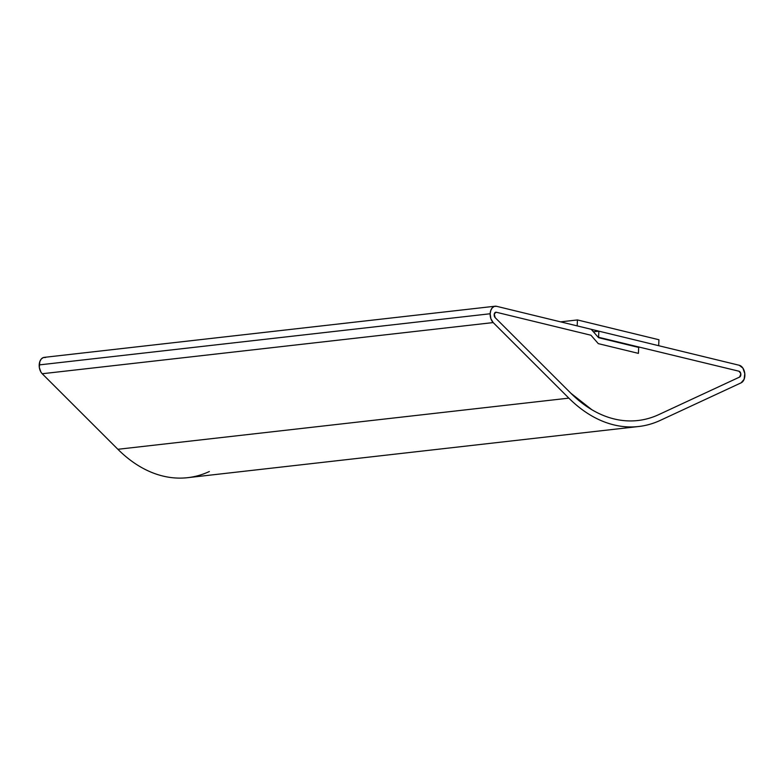 <?xml version="1.0" encoding="UTF-8"?>
<svg xmlns="http://www.w3.org/2000/svg" width="784" height="784" viewBox="0 0 784 784"><rect width="100%" height="100%" fill="white"/><g stroke="black" fill="none" stroke-linecap="round" stroke-linejoin="round"><path stroke-width="1.18" d="M495.184 317.667A3.018 1.989 -96.5 0 1 494.185 314.727A3.018 1.989 -96.5 0 1 495.851 312.208A3.018 1.989 -96.5 0 1 496.321 312.248L590.96 335.238L598.3 343.637L638.411 353.378L638.686 347.439L598.574 337.688L591.224 329.3L496.595 306.309L494.263 306.426L492.215 307.877L490.784 310.454L490.167 313.757A9.065 5.978 -96.5 0 1 495.165 306.211A9.065 5.978 -96.5 0 1 496.595 306.309L591.224 329.3L598.574 337.688L638.686 347.439L638.411 353.378L598.3 343.637L638.411 353.378L638.705 346.842L638.411 353.378L598.3 343.637L590.96 335.238L598.3 343.637L590.96 335.238L496.321 312.248L590.96 335.238L496.321 312.248L495.047 312.591L494.263 314.07L495.184 317.667L494.41 316.373L494.39 313.629L496.321 312.248A3.018 1.989 -96.5 0 0 495.851 312.208L495.821 312.218A3.018 1.989 -96.5 0 0 494.204 314.413A3.018 1.989 -96.5 0 0 495.184 317.667L570.85 393.225L495.184 317.667L570.85 393.225L591.753 409.66L570.85 393.225L495.184 317.667M495.165 306.211L44.198 357.367A9.065 5.978 83.5 0 0 39.2 364.913L490.167 313.757L39.2 364.913A9.065 5.978 83.5 0 0 42.218 373.743L493.185 322.577L568.851 398.135L117.884 449.291A157.074 103.674 83.5 0 0 187.621 477.681L638.597 426.516A157.074 103.674 -96.5 0 1 568.851 398.135L117.884 449.291L42.218 373.743L493.185 322.577A9.065 5.978 -96.5 0 1 490.167 313.757L490.872 318.696L493.185 322.577L568.851 398.135C575.74 405.014 582.982 410.708 590.587 415.226C598.192 419.744 605.954 422.968 613.872 424.889C621.8 426.819 629.679 427.398 637.519 426.633C645.369 425.869 652.964 423.781 660.324 420.361L741.125 382.827L744.104 379.338L744.8 373.605L742.909 368.117L739.253 365.275A9.065 5.978 -96.5 0 1 744.8 373.605A9.065 5.978 -96.5 0 1 741.125 382.827L660.324 420.361A157.074 103.674 -96.5 0 1 638.597 426.516M658.805 414.599A151.038 99.686 -96.5 0 1 637.911 420.518A151.038 99.686 -96.5 0 1 570.85 393.225A151.038 99.686 -96.5 0 0 637.911 420.518A151.038 99.686 -96.5 0 0 658.805 414.599C651.729 417.882 644.428 419.891 636.882 420.626C629.346 421.361 621.761 420.802 614.146 418.95C606.522 417.098 599.064 414.001 591.753 409.66C599.064 414.001 606.522 417.098 614.146 418.95C621.761 420.802 629.346 421.361 636.882 420.626C644.428 419.891 651.729 417.882 658.805 414.599L739.606 377.065L658.805 414.599L739.606 377.065L740.478 376.173L740.753 373.498L738.979 371.214A3.018 1.989 -96.5 0 1 740.831 373.988A3.018 1.989 -96.5 0 1 739.606 377.065L658.805 414.599M598.104 337.159L738.979 371.214L740.204 372.165L740.831 373.988L739.606 377.065A3.018 1.989 -96.5 0 0 740.851 374.674A3.018 1.989 -96.5 0 0 738.979 371.214L598.104 337.159M593.4 331.779L598.868 331.162L598.604 337.1L598.868 331.162L593.4 331.779M739.253 365.275L598.868 331.162L739.253 365.275M45.619 357.465L43.287 357.582L41.248 359.033L39.817 361.61L39.318 367.422L40.886 372.018L42.218 373.743L117.884 449.291C124.774 456.17 132.016 461.864 139.621 466.382C147.216 470.9 154.977 474.124 162.905 476.045C170.834 477.975 178.713 478.554 186.553 477.789C194.393 477.025 201.998 474.937 209.348 471.517M658.668 345.695L658.942 339.746L577.436 319.941L577.171 325.889L658.668 345.695L577.171 325.889L577.436 319.941L560.589 321.861L577.436 319.941L658.942 339.746L658.668 345.695"/></g></svg>
